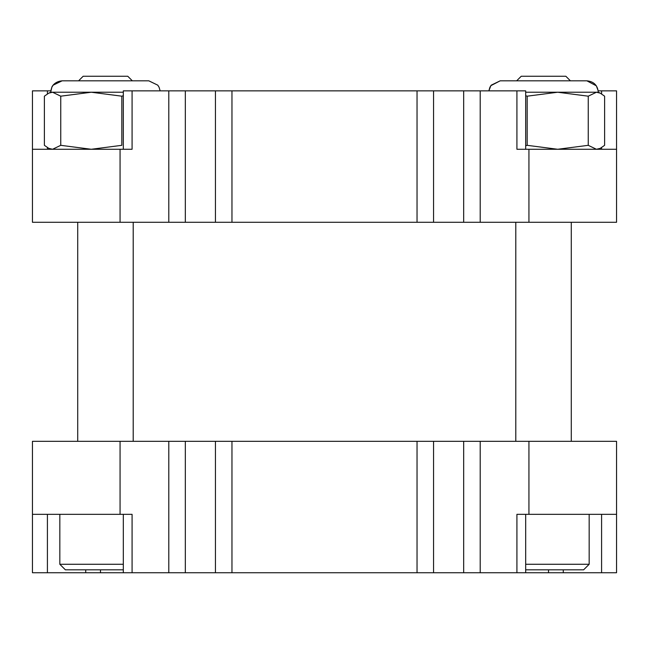 <?xml version="1.0" encoding="UTF-8"?>
<svg xmlns="http://www.w3.org/2000/svg" width="649" height="649" viewBox="0 0 649 649"><rect width="100%" height="100%" fill="white"/><g stroke="black" fill="none" stroke-linecap="round" stroke-linejoin="round"><path stroke-width="0.97" d="M525.682 514.332L525.682 572.743L85.733 572.743L85.733 569.822M168.797 572.743L168.797 441.32L120.065 441.32L120.065 514.332L132.08 514.332L132.08 572.743M47.409 514.332L47.409 572.743L32.45 572.743L32.45 441.32L120.065 441.32M168.797 441.32L185.322 441.32L185.322 572.743M215.436 572.743L215.436 441.32L185.322 441.32M215.436 441.32L231.961 441.32L231.961 572.743M417.039 572.743L417.039 441.32L231.961 441.32M417.039 441.32L433.564 441.32L433.564 572.743M463.678 572.743L463.678 441.32L433.564 441.32M463.678 441.32L480.203 441.32L480.203 572.743M516.92 572.743L516.92 514.332L528.935 514.332L528.935 441.32L480.203 441.32M528.935 441.32L616.55 441.32L616.55 572.743L601.591 572.743L601.591 514.332M47.409 572.743L85.733 572.743M563.267 569.822L563.267 572.743L601.591 572.743M563.267 572.743L548.51 572.743L548.51 569.822M525.682 572.743L548.51 572.743M120.065 514.332L32.45 514.332M616.55 514.332L528.935 514.332M123.318 149.27L123.318 90.86L525.682 90.86L525.682 149.27M480.203 90.86L480.203 222.282L528.935 222.282L528.935 149.27L516.92 149.27L516.92 90.86M601.591 93.878L601.591 90.86L616.55 90.86L616.55 222.282L528.935 222.282M480.203 222.282L463.678 222.282L463.678 90.86M433.564 90.86L433.564 222.282L463.678 222.282M433.564 222.282L417.039 222.282L417.039 90.86M231.961 90.86L231.961 222.282L417.039 222.282M231.961 222.282L215.436 222.282L215.436 90.86M185.322 90.86L185.322 222.282L215.436 222.282M185.322 222.282L168.797 222.282L168.797 90.86M132.08 90.86L132.08 149.27L120.065 149.27L120.065 222.282L168.797 222.282M120.065 222.282L32.45 222.282L32.45 90.86L47.409 90.86L47.409 93.87M601.591 90.86L598.216 90.86L596.326 85.814L586.891 80.825L500.184 80.817M63.586 80.825L148.816 80.825L62.109 80.825L53.153 85.165L51.863 87.209L50.784 90.86L47.409 90.86M528.935 149.27L616.55 149.27M32.45 149.27L120.065 149.27M123.318 569.822L65.379 569.822L59.83 564.273L123.318 564.273M133.207 222.282L133.207 441.32M78.586 80.825L83.153 76.258L127.772 76.258L132.339 80.825M500.184 80.825L510.106 80.825L500.184 80.825L490.855 85.668L488.859 90.86L489.938 87.209L491.228 85.165L500.184 80.825M576.969 80.825L586.891 80.825L576.969 80.825M525.682 145.798L527.175 145.319L557.71 149.27L588.245 145.319L596.431 149.27L600.228 148.37L604.617 145.319L604.617 96.182L600.228 93.14L596.431 92.231L525.682 92.231M600.236 93.132L598.297 92.231L596.431 92.231L588.245 96.182L557.71 92.231L527.175 96.182L525.682 95.703M527.175 96.182L527.175 145.319M588.245 96.182L588.245 145.319M44.383 145.319L48.772 148.361L52.569 149.27L60.755 145.319L91.29 149.27L121.825 145.319L121.825 96.182L91.29 92.231L50.703 92.231L48.772 93.132L44.383 96.182L44.383 145.319M123.318 95.703L121.825 96.182M123.318 92.231L91.29 92.231L60.755 96.182L52.569 92.231L48.772 93.132M60.755 96.182L60.755 145.319M589.17 514.332L589.17 564.273L583.621 569.822L525.682 569.822M589.17 564.273L525.682 564.273M571.282 222.282L571.282 441.32M516.661 80.817L521.228 76.258L565.847 76.258L570.414 80.825M100.49 569.822L100.49 572.743M47.409 147.623L47.409 149.27M601.591 149.27L601.591 147.631M123.318 514.332L123.318 572.743M59.83 514.332L59.83 564.273M77.718 222.282L77.718 441.32M598.297 149.27L600.228 148.37M598.297 92.231C597.624 85.303 593.819 81.498 586.891 80.825M160.141 90.86L159.062 87.209L157.772 85.165L148.816 80.825L157.772 85.165L159.062 87.209L160.141 90.86M50.703 149.27L48.764 148.37M50.703 92.231L51.863 87.209C51.628 87.355 54.037 81.547 62.109 80.825M515.793 222.282L515.793 441.32"/></g></svg>
